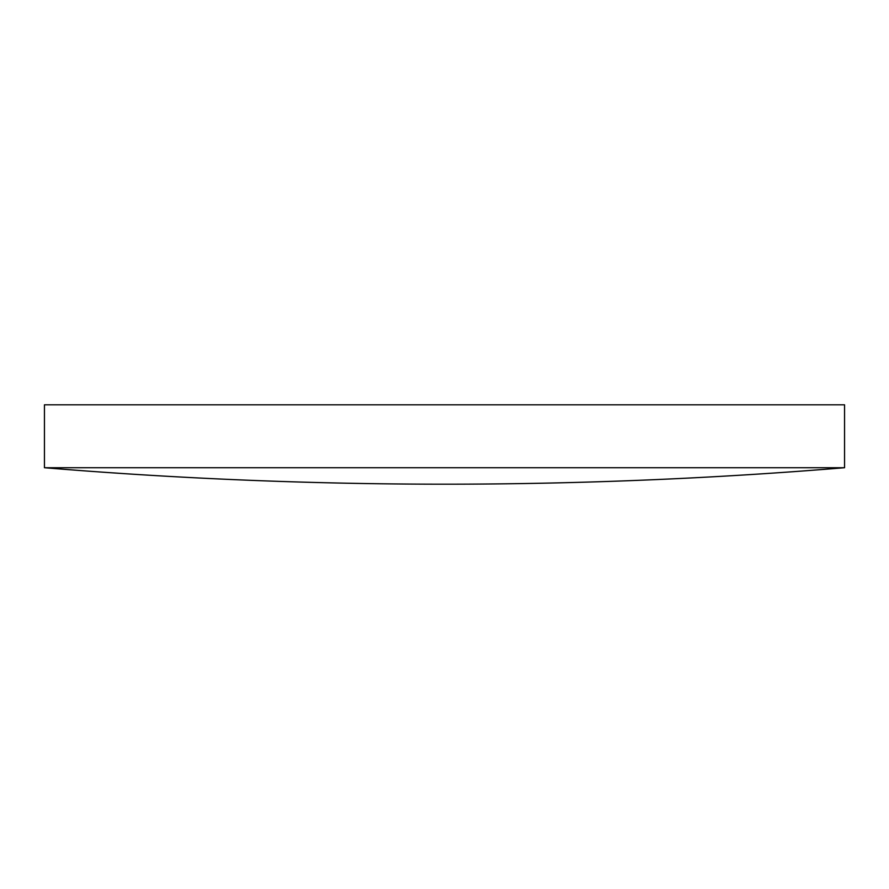 <?xml version="1.0" encoding="UTF-8"?>
<svg xmlns="http://www.w3.org/2000/svg" width="889" height="889" viewBox="0 0 889 889"><rect width="100%" height="100%" fill="white"/><g stroke="black" fill="none" stroke-linecap="round" stroke-linejoin="round"><path stroke-width="1.33" d="M844.55 467.725L844.55 404.806L44.45 404.806L44.45 467.725A4867.375 4867.375 0 0 0 844.55 467.725L44.45 467.725"/></g></svg>

